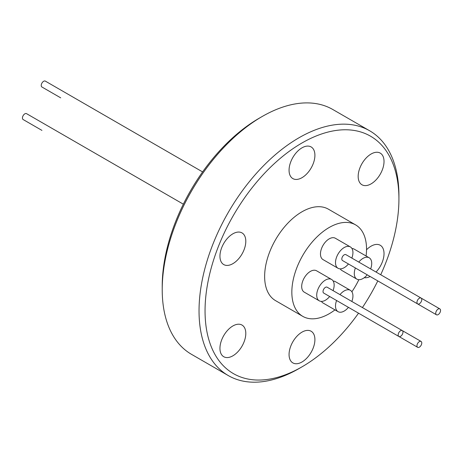 <?xml version="1.0" encoding="UTF-8"?>
<svg xmlns="http://www.w3.org/2000/svg" width="463" height="463" viewBox="0 0 463 463"><rect width="100%" height="100%" fill="white"/><g stroke="black" fill="none" stroke-linecap="round" stroke-linejoin="round"><path stroke-width="0.69" d="M183.348 204.183L26.553 113.661A3.403 1.962 120 0 0 24.852 113.829A3.403 1.962 120 0 0 22.629 116.821A3.403 1.962 120 0 0 23.15 119.547L41.936 130.392A3.403 1.962 120 0 1 41.913 130.381M60.699 97.843A3.403 1.962 120 0 0 60.722 97.855L41.936 87.009A3.403 1.962 120 0 1 41.23 85.452A3.403 1.962 120 0 1 42.718 82.032A3.403 1.962 120 0 1 45.339 81.118L202.603 171.918M334.975 309.886A52.817 30.494 -60 0 1 329.187 313.746A52.817 30.494 -60 0 1 302.779 316.362L275.578 300.655A52.817 30.494 -60 0 1 267.481 258.331A52.817 30.494 -60 0 1 301.986 211.788A52.817 30.494 -60 0 1 328.394 209.172L355.596 224.879A52.817 30.494 -60 0 1 366.088 255.993M302.779 316.362A52.817 30.494 -60 0 1 294.682 274.038A52.817 30.494 -60 0 1 329.187 227.495A52.817 30.494 -60 0 1 355.596 224.879M348.442 307.357A12.327 7.119 -60 0 1 338.054 311.663A12.327 7.119 -60 0 1 335.501 306.02A12.327 7.119 -60 0 1 336.595 300.516M339.992 294.624A12.327 7.119 -60 0 1 350.381 290.313A12.327 7.119 -60 0 1 352.933 295.955A12.327 7.119 -60 0 1 351.845 301.465M350.381 290.313L335.351 281.637A12.327 7.119 120 0 0 333.181 281.058M329.656 296.511A12.327 7.119 -60 0 1 325.431 300.209A12.327 7.119 -60 0 1 319.267 300.817A12.327 7.119 -60 0 1 317.381 290.938A12.327 7.119 -60 0 1 325.431 280.074A12.327 7.119 -60 0 1 331.595 279.467A12.327 7.119 -60 0 1 333.059 290.619M331.595 279.467L316.565 270.791A12.327 7.119 120 0 0 310.401 271.399A12.327 7.119 120 0 0 302.351 282.262A12.327 7.119 120 0 0 304.237 292.141L319.267 300.817M367.228 274.814A12.327 7.119 -60 0 1 363.004 278.518A12.327 7.119 -60 0 1 356.84 279.125A12.327 7.119 -60 0 1 355.381 267.973M358.779 262.087A12.327 7.119 -60 0 1 363.004 258.383A12.327 7.119 -60 0 1 369.167 257.775A12.327 7.119 -60 0 1 370.631 268.928M340.224 268.858A12.327 7.119 120 0 0 341.81 270.45L356.84 279.125M348.442 263.968A12.327 7.119 -60 0 1 338.054 268.28A12.327 7.119 -60 0 1 335.501 262.637A12.327 7.119 -60 0 1 340.884 250.228A12.327 7.119 -60 0 1 350.381 246.929A12.327 7.119 -60 0 1 352.933 252.572A12.327 7.119 -60 0 1 351.845 258.076M350.381 246.929L335.351 238.248A12.327 7.119 120 0 0 325.854 241.553A12.327 7.119 120 0 0 320.471 253.961A12.327 7.119 120 0 0 323.024 259.604L338.054 268.28M416.96 345.763A3.403 1.962 -60 0 1 418.442 342.342A3.403 1.962 -60 0 1 421.064 341.428A3.403 1.962 -60 0 1 421.77 342.985A3.403 1.962 -60 0 1 420.282 346.405A3.403 1.962 -60 0 1 417.661 347.319A3.403 1.962 -60 0 1 416.96 345.763M398.875 336.474L323.73 293.085A3.403 1.962 -60 0 1 323.209 290.365A3.403 1.962 -60 0 1 325.431 287.367A3.403 1.962 -60 0 1 327.133 287.199L402.278 330.582A3.403 1.962 -60 0 1 402.798 333.308A3.403 1.962 -60 0 1 400.576 336.306A3.403 1.962 -60 0 1 398.875 336.474A3.403 1.962 -60 0 1 398.354 333.748A3.403 1.962 -60 0 1 400.576 330.75A3.403 1.962 -60 0 1 402.278 330.582L421.064 341.428M436.447 314.782A3.403 1.962 -60 0 1 435.926 312.056A3.403 1.962 -60 0 1 438.148 309.058A3.403 1.962 -60 0 1 439.85 308.89A3.403 1.962 -60 0 1 440.371 311.616A3.403 1.962 -60 0 1 438.148 314.614A3.403 1.962 -60 0 1 436.447 314.782L361.302 271.393A3.403 1.962 -60 0 1 361.285 271.382M417.661 303.931L342.516 260.547A3.403 1.962 -60 0 1 341.816 258.991A3.403 1.962 -60 0 1 343.297 255.57A3.403 1.962 -60 0 1 345.919 254.656L421.064 298.045A3.403 1.962 -60 0 1 421.77 299.602A3.403 1.962 -60 0 1 420.282 303.022A3.403 1.962 -60 0 1 417.661 303.931A3.403 1.962 -60 0 1 416.96 302.38A3.403 1.962 -60 0 1 418.442 298.953A3.403 1.962 -60 0 1 421.064 298.045M232.872 355.815A18.277 10.551 -60 0 1 223.733 356.718A18.277 10.551 -60 0 1 220.932 342.076A18.277 10.551 -60 0 1 232.872 325.969A18.277 10.551 -60 0 1 242.016 325.061A18.277 10.551 -60 0 1 244.817 339.709A18.277 10.551 -60 0 1 232.872 355.815M232.872 263.667A18.277 10.551 -60 0 1 223.733 264.57A18.277 10.551 -60 0 1 220.932 249.922A18.277 10.551 -60 0 1 232.872 233.815A18.277 10.551 -60 0 1 242.016 232.912A18.277 10.551 -60 0 1 244.817 247.56A18.277 10.551 -60 0 1 232.872 263.667M301.986 177.688A18.277 10.551 -60 0 1 292.847 178.591A18.277 10.551 -60 0 1 290.046 163.948A18.277 10.551 -60 0 1 301.986 147.842A18.277 10.551 -60 0 1 311.124 146.933A18.277 10.551 -60 0 1 313.926 161.581A18.277 10.551 -60 0 1 301.986 177.688M371.1 183.863A18.277 10.551 -60 0 1 361.962 184.766A18.277 10.551 -60 0 1 359.155 170.118A18.277 10.551 -60 0 1 371.1 154.011A18.277 10.551 -60 0 1 380.239 153.108A18.277 10.551 -60 0 1 383.04 167.756A18.277 10.551 -60 0 1 371.1 183.863M370.168 276.509A18.277 10.551 -60 0 1 364.242 277.696M366.534 249.765A18.277 10.551 -60 0 1 371.1 246.166A18.277 10.551 -60 0 1 380.239 245.257A18.277 10.551 -60 0 1 376.025 272.041M301.986 361.991A18.277 10.551 -60 0 1 292.847 362.894A18.277 10.551 -60 0 1 290.046 348.245A18.277 10.551 -60 0 1 301.986 332.139A18.277 10.551 -60 0 1 311.124 331.236A18.277 10.551 -60 0 1 313.926 345.884A18.277 10.551 -60 0 1 301.986 361.991M162.218 289.624L162.218 286.151A137.089 79.15 120 0 1 259.153 118.25L262.156 116.514A141.342 81.604 120 0 0 162.218 289.624A141.342 81.604 120 0 0 191.491 354.328L228.311 375.586A141.342 81.604 120 0 0 298.982 368.583L301.986 366.846A137.089 79.15 120 0 0 358.536 313.179M380.719 274.75A137.089 79.15 120 0 0 398.927 198.945L398.927 195.479A141.342 81.604 120 0 0 369.653 130.774L332.828 109.517A141.342 81.604 120 0 0 262.162 116.514A141.342 81.604 120 0 0 262.156 116.514L259.153 118.25M369.653 130.774A141.342 81.604 120 0 0 298.982 137.771A141.342 81.604 120 0 0 206.643 262.324A141.342 81.604 120 0 0 228.311 375.586M362.407 307.565A137.089 79.15 120 0 0 377.791 280.914M398.927 198.945A137.089 79.15 120 0 0 301.986 142.98A137.089 79.15 120 0 0 205.051 310.881A137.089 79.15 120 0 0 301.986 366.846L298.982 368.583M342.516 303.936A3.403 1.962 -60 0 1 342.498 303.919L417.661 347.319M369.167 257.775L354.137 249.1A12.327 7.119 120 0 0 351.967 248.521M321.438 301.396A12.327 7.119 120 0 0 323.024 302.987L338.054 311.663M358.854 279.698A52.817 30.494 -60 0 1 351.88 291.771M421.087 298.056L439.85 308.89"/></g></svg>

